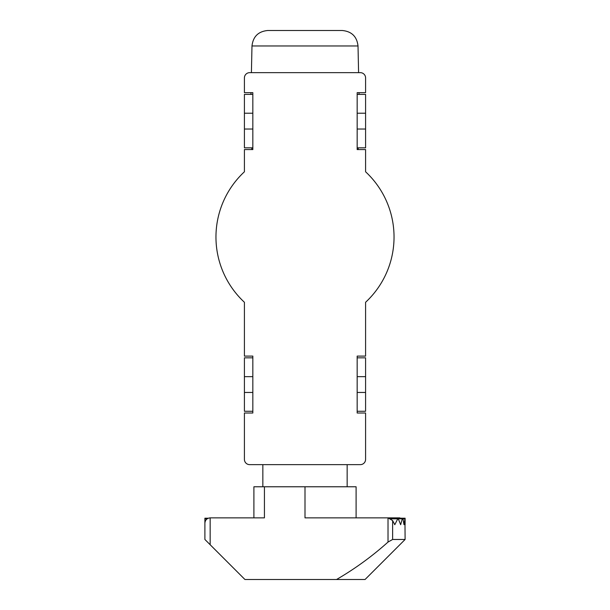 <?xml version="1.0" encoding="UTF-8"?>
<svg xmlns="http://www.w3.org/2000/svg" width="610" height="610" viewBox="0 0 610 610"><rect width="100%" height="100%" fill="white"/><g stroke="black" fill="none" stroke-linecap="round" stroke-linejoin="round"><path stroke-width="0.91" d="M210.16 544.73L204.891 539.461L204.891 523.128C205.227 519.949 206.988 518.187 210.16 517.859L210.16 544.73L244.938 579.5L336.552 579.5C354.997 568.779 372.153 556.297 388.021 542.069L388.021 517.859L401.716 518.203M356.103 517.859L356.103 486.772L264.427 486.772L264.427 517.859L210.16 517.859M204.891 539.461L204.891 518.203L208.285 518.203M221.979 517.859L253.897 517.859L253.897 486.772L253.897 517.859L253.897 486.772L264.427 486.772M394.792 524.707L392.634 520.582L392.634 539.461L405.109 539.461L404.933 518.82L404.011 524.707L402.958 518.82L402.28 518.82L400.656 524.707L398.063 518.203L394.792 524.707M405.109 518.203L405.109 518.82L398.643 518.82M405.109 518.82L405.109 524.707M392.634 520.582L388.021 517.859L305 517.859L305 486.772M405.109 539.461L365.062 579.5L336.552 579.5M392.634 539.461L388.021 542.069M388.021 517.859L399.84 517.859M358.017 45.971L251.983 45.971C253.074 36.547 258.343 31.392 267.782 30.5L342.218 30.5C351.657 31.392 356.926 36.547 358.017 45.971L358.588 72.651L360.319 72.651L249.681 72.651A5.269 5.269 0 0 0 244.412 77.92L244.412 92.674L252.837 92.674L252.837 149.572L244.412 149.572L244.412 171.784A89.045 89.045 0 0 0 244.412 302.278L244.412 356.103L252.837 356.103L252.837 413.008L244.412 413.008L244.412 459.376A5.269 5.269 0 0 0 249.681 464.645L360.319 464.645A5.269 5.269 0 0 0 365.588 459.376L365.588 413.008L357.163 413.008L357.163 356.103L365.588 356.103L365.588 302.278A89.045 89.045 0 0 0 365.588 171.784L365.588 149.572L357.163 149.572L357.163 92.674L365.588 92.674L365.588 77.92A5.269 5.269 0 0 0 360.319 72.651M252.837 113.216L244.412 113.216L244.412 94.397L252.837 94.397M252.837 147.841L244.412 147.841L244.412 129.023L252.837 129.023M357.163 94.397L365.588 94.397L365.588 113.216L357.163 113.216M357.163 129.023L365.588 129.023L365.588 147.841L357.163 147.841M360.319 356.103L357.163 356.103L357.163 357.834L365.588 357.834L365.588 376.652L357.163 376.652M357.163 392.459L365.588 392.459L365.588 411.277L357.163 411.277L357.163 413.008L360.319 413.008M249.681 413.008L252.837 413.008L252.837 411.277L244.412 411.277L244.412 392.459L252.837 392.459M252.837 376.652L244.412 376.652L244.412 357.834L252.837 357.834L252.837 356.103L249.681 356.103M244.412 376.652L244.412 392.459M365.588 392.459L365.588 376.652M365.588 129.023L365.588 113.216M244.412 113.216L244.412 129.023M358.215 147.841L358.215 149.572L360.319 149.572M360.319 92.674L359.023 92.674L359.054 94.397M250.946 94.397L250.977 92.674L249.681 92.674M249.681 149.572L251.785 149.572L251.785 147.841M365.588 413.008L365.588 459.376M360.319 464.645L347.151 464.645L347.151 486.772M262.849 486.772L262.849 464.645L249.681 464.645M244.412 92.674L244.412 77.92M249.681 72.651L251.412 72.651L251.983 45.971M365.588 171.784A89.045 89.045 0 0 1 365.588 302.278A89.045 89.045 0 0 0 365.588 171.784M244.412 302.278A89.045 89.045 0 0 1 244.412 171.784A89.045 89.045 0 0 0 244.412 302.278M207.125 518.82L204.891 518.82M397.461 518.82L391.063 518.82M398.063 518.203L404.834 518.203M402.63 518.203L389.904 518.203"/></g></svg>
